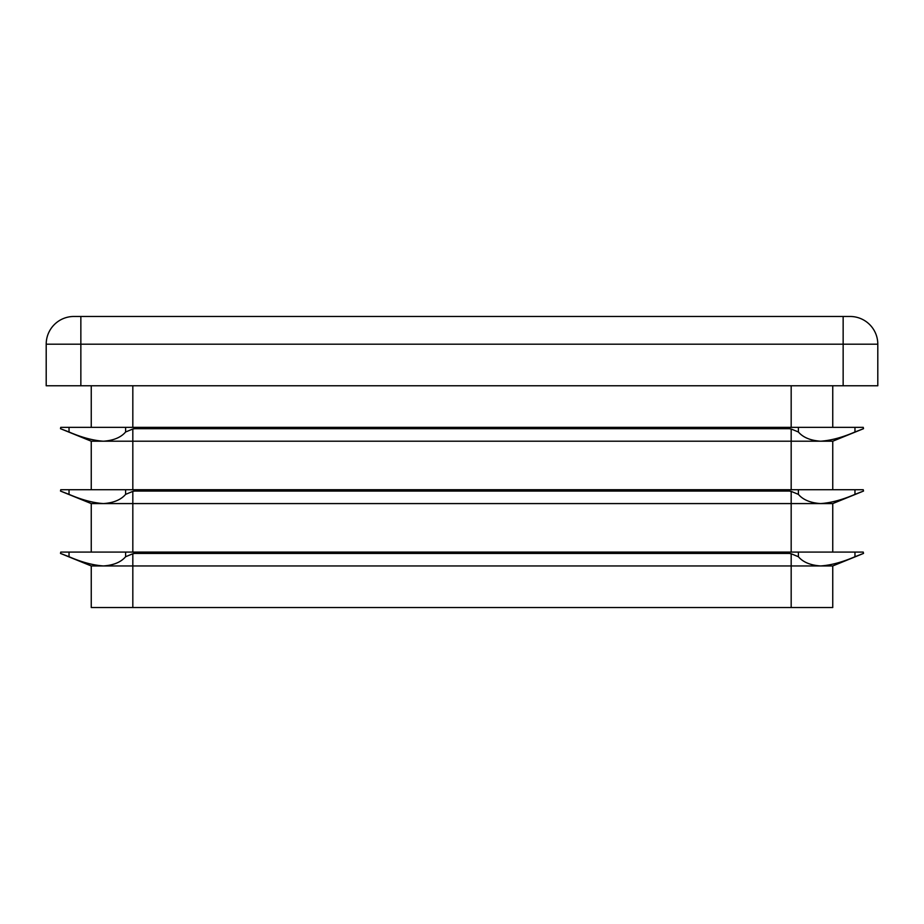 <?xml version="1.0" encoding="UTF-8"?>
<svg xmlns="http://www.w3.org/2000/svg" width="924" height="924" viewBox="0 0 924 924"><rect width="100%" height="100%" fill="white"/><g stroke="black" fill="none" stroke-linecap="round" stroke-linejoin="round"><path stroke-width="1.39" d="M91.245 489.72L91.245 441.21L60.487 428.69L60.753 427.35L789.754 427.35L785.423 428.043L791.175 429.013L798.394 431.993C803.037 437.433 810.44 440.505 820.581 441.21C830.861 440.517 842.33 437.445 854.966 431.993L863.513 428.69L863.247 427.35L789.754 427.35L791.175 427.35L791.175 385.77M132.825 385.77L132.825 427.35L138.577 428.043L132.825 429.013L125.606 431.993C120.963 437.433 113.56 440.505 103.419 441.21C93.139 440.517 81.67 437.445 69.034 431.993L61.307 429.013M91.245 441.21L832.755 441.21L862.693 429.013M91.245 552.09L91.245 503.58L60.487 491.06L60.753 489.72L789.754 489.72L785.423 490.413L791.175 491.383L798.394 494.363C803.037 499.803 810.44 502.875 820.581 503.58C830.861 502.887 842.33 499.815 854.966 494.363L863.513 491.06L863.247 489.72L789.754 489.72L791.175 489.72L791.175 429.013M132.825 429.013L132.825 489.72L138.577 490.413L132.825 491.383L125.606 494.363C120.963 499.803 113.56 502.875 103.419 503.58C93.139 502.887 81.67 499.815 69.034 494.363L61.307 491.383M91.245 503.58L832.755 503.58L862.693 491.383M91.245 565.95L832.755 565.95L832.755 607.53L91.245 607.53L91.245 565.95L60.487 553.43L60.753 552.09L789.754 552.09L785.423 552.783L791.175 553.753L798.394 556.733C803.037 562.173 810.44 565.245 820.581 565.95C830.861 565.257 842.33 562.185 854.966 556.733L863.513 553.43L863.247 552.09L789.754 552.09L791.175 552.09L791.175 491.383M132.825 491.383L132.825 552.09L138.577 552.783L132.825 553.753L125.606 556.733C120.963 562.173 113.56 565.245 103.419 565.95C93.139 565.257 81.67 562.185 69.034 556.733L61.307 553.753M832.755 565.95L862.693 553.753M832.755 552.09L832.755 503.58M832.755 489.72L832.755 441.21M832.755 427.35L832.755 385.77M91.245 427.35L91.245 385.77M80.85 385.77L46.2 385.77L46.2 344.19A27.72 27.72 0 0 1 73.92 316.47L850.08 316.47A27.72 27.72 0 0 1 877.8 344.19L877.8 385.77L843.15 385.77L843.15 344.19L80.85 344.19L80.85 385.77L843.15 385.77M135.147 428.69L788.853 428.69M135.147 491.06L788.853 491.06M135.147 553.43L788.853 553.43M132.825 607.53L132.825 553.753M791.175 607.53L791.175 553.753M80.85 316.47L80.85 344.19L46.2 344.19A27.72 27.72 0 0 1 73.92 316.47M850.08 316.47A27.72 27.72 0 0 1 877.8 344.19L843.15 344.19L843.15 316.47M125.606 552.09L125.606 556.733M69.034 552.09L69.034 556.733M125.606 489.72L125.606 494.363M69.034 489.72L69.034 494.363M69.034 427.35L69.034 431.993M125.606 427.35L125.606 431.993M854.966 552.09L854.966 556.733M798.394 552.09L798.394 556.733M854.966 489.72L854.966 494.363M798.394 489.72L798.394 494.363M798.394 427.35L798.394 431.993M854.966 427.35L854.966 431.993"/></g></svg>
